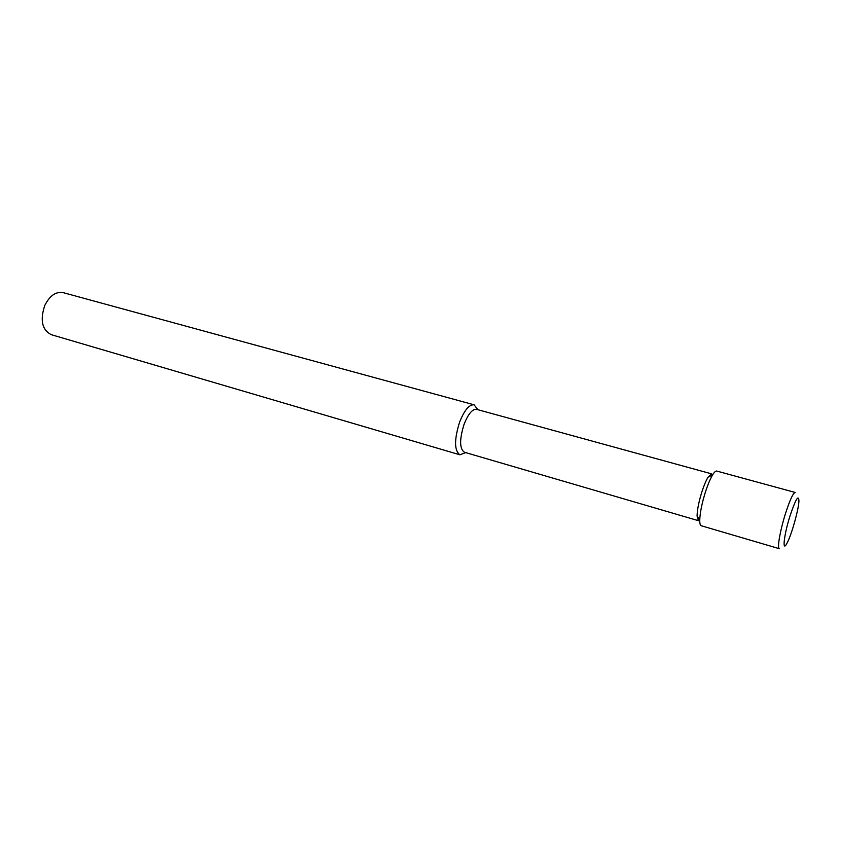 <?xml version="1.0" encoding="UTF-8"?>
<svg xmlns="http://www.w3.org/2000/svg" width="841" height="841" viewBox="0 0 841 841"><rect width="100%" height="100%" fill="white"/><g stroke="black" fill="none" stroke-linecap="round" stroke-linejoin="round"><path stroke-width="1.26" d="M465.672 452.616L459.953 454.813L51.301 334.686C42.039 329.903 39.874 320.158 44.783 305.462C49.714 295.654 55.863 291.385 63.212 292.647L474.124 404.815L477.835 409.693M459.953 454.813C454.235 450.671 454.119 439.78 459.596 422.14C464.411 410.145 469.246 404.374 474.124 404.815M699.712 520.232L698.387 520.674L464.358 452.227C459.491 448.684 459.407 439.338 464.106 424.221C468.216 413.919 472.358 408.957 476.521 409.336L711.654 473.872L712.548 474.944M698.387 520.674L697.073 515.954C697.263 509.446 698.934 501.215 702.088 491.228C704.085 485.183 706.072 480.505 708.048 477.204L711.654 473.872M705.641 491.344C707.985 484.248 710.298 478.771 712.6 474.913C714.324 472.095 715.702 470.802 716.732 471.055L795.208 492.469C793.137 492.9 789.867 499.996 785.41 513.777C780.101 530.534 776.979 548.616 779.281 548.679L701.236 525.741C700.227 525.415 699.733 523.586 699.744 520.285C699.985 512.695 701.951 503.055 705.641 491.344M789.993 515.985C795.66 499.112 798.635 494.13 798.929 501.057C798.614 509.877 791.307 535.654 786.945 543.328C781.993 553 783.854 535.318 789.993 515.985M697.073 515.954L699.744 520.285M708.048 477.204L712.6 474.913"/></g></svg>
